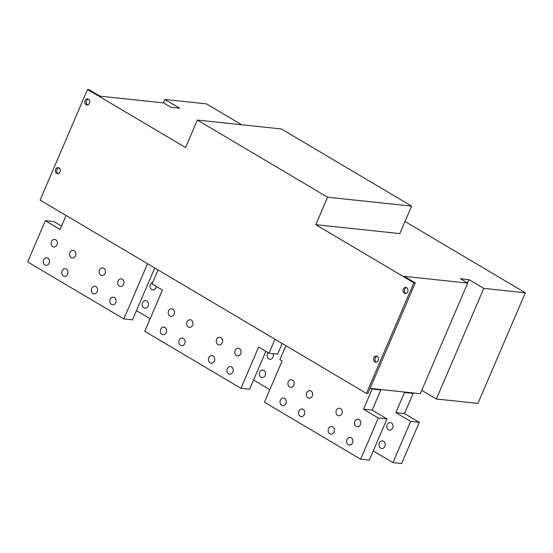 <?xml version="1.0" encoding="UTF-8"?>
<svg xmlns="http://www.w3.org/2000/svg" width="553" height="553" viewBox="0 0 553 553"><rect width="100%" height="100%" fill="white"/><g stroke="black" fill="none" stroke-linecap="round" stroke-linejoin="round"><path stroke-width="0.83" d="M370.102 388.386L403.559 391.932L404.485 392.478L395.844 412.635L410.644 421.4L392.976 462.626L373.234 450.93M403.559 391.932L420.301 393.701L467.714 283.081L460.317 278.698L468.979 279.618L483.778 288.383L525.35 292.793L405.01 221.497M421.745 390.342L436.365 399.003L477.937 403.407L525.35 292.793M241.709 124.757L206.421 103.853L164.849 99.45L179.649 108.215L170.988 107.303L163.584 102.913L100.065 96.187L88.971 89.614L87.526 89.462L40.113 200.075L366.439 393.397L367.883 393.549L415.296 282.929L404.195 276.355L467.714 283.081M154.736 267.984L132.506 319.841L123.844 318.922L147.513 263.705M265.841 351.349L249.61 389.208L240.949 388.296L144.748 331.302L162.423 290.083L152.061 283.945L158.061 269.947M282.196 343.489L277.641 354.12L268.979 353.208L258.617 347.07L240.949 388.296M379.883 389.423L380.81 389.969L372.169 410.126L386.969 418.891L369.3 460.117L360.639 459.197L264.445 402.211L282.113 360.985L279.894 359.671L285.887 345.68M123.844 318.922L27.65 261.935L45.318 220.709L53.98 221.629L61.556 226.115M166.253 332.553A3.816 3.131 -84 0 0 163.882 327.12A3.816 3.131 -84 0 0 160.702 329.27A3.816 3.131 -84 0 0 163.073 334.703A3.816 3.131 -84 0 0 166.253 332.553M45.318 220.709L60.118 229.474L66.118 215.483M49.148 263.187A3.816 3.131 -84 0 0 46.777 257.746A3.816 3.131 -84 0 0 43.604 259.896A3.816 3.131 -84 0 0 45.975 265.336A3.816 3.131 -84 0 0 49.148 263.187M57 244.861A3.816 3.131 -84 0 0 54.629 239.421A3.816 3.131 -84 0 0 51.457 241.571A3.816 3.131 -84 0 0 53.828 247.011A3.816 3.131 -84 0 0 57 244.861M67.653 274.143A3.816 3.131 -84 0 0 65.275 268.703A3.816 3.131 -84 0 0 62.102 270.852A3.816 3.131 -84 0 0 64.473 276.293A3.816 3.131 -84 0 0 67.653 274.143M97.252 291.68A3.816 3.131 -84 0 0 94.874 286.24A3.816 3.131 -84 0 0 91.701 288.389A3.816 3.131 -84 0 0 94.072 293.83A3.816 3.131 -84 0 0 97.252 291.68M115.75 302.636A3.816 3.131 -84 0 0 113.379 297.196A3.816 3.131 -84 0 0 110.199 299.346A3.816 3.131 -84 0 0 112.57 304.786A3.816 3.131 -84 0 0 115.75 302.636M75.505 255.818A3.816 3.131 -84 0 0 73.127 250.385A3.816 3.131 -84 0 0 69.955 252.534A3.816 3.131 -84 0 0 72.325 257.974A3.816 3.131 -84 0 0 75.505 255.818M105.105 273.355A3.816 3.131 -84 0 0 102.727 267.915A3.816 3.131 -84 0 0 99.554 270.064A3.816 3.131 -84 0 0 101.925 275.505A3.816 3.131 -84 0 0 105.105 273.355M123.602 284.318A3.816 3.131 -84 0 0 121.231 278.878A3.816 3.131 -84 0 0 118.052 281.028A3.816 3.131 -84 0 0 120.423 286.468A3.816 3.131 -84 0 0 123.602 284.318M274.972 339.21L268.979 353.208M174.105 314.235A3.816 3.131 -84 0 0 171.734 308.795A3.816 3.131 -84 0 0 168.554 310.945A3.816 3.131 -84 0 0 170.925 316.385A3.816 3.131 -84 0 0 174.105 314.235M184.75 343.517A3.816 3.131 -84 0 0 182.379 338.077A3.816 3.131 -84 0 0 179.2 340.226A3.816 3.131 -84 0 0 181.578 345.666A3.816 3.131 -84 0 0 184.75 343.517M214.35 361.047A3.816 3.131 -84 0 0 211.979 355.614A3.816 3.131 -84 0 0 208.799 357.763A3.816 3.131 -84 0 0 211.17 363.197A3.816 3.131 -84 0 0 214.35 361.047M232.848 372.01A3.816 3.131 -84 0 0 230.477 366.57A3.816 3.131 -84 0 0 227.297 368.72A3.816 3.131 -84 0 0 229.675 374.16A3.816 3.131 -84 0 0 232.848 372.01M192.603 325.192A3.816 3.131 -84 0 0 190.232 319.752A3.816 3.131 -84 0 0 187.052 321.901A3.816 3.131 -84 0 0 189.43 327.341A3.816 3.131 -84 0 0 192.603 325.192M222.202 342.729A3.816 3.131 -84 0 0 219.831 337.289A3.816 3.131 -84 0 0 216.652 339.438A3.816 3.131 -84 0 0 219.029 344.878A3.816 3.131 -84 0 0 222.202 342.729M240.7 353.685A3.816 3.131 -84 0 0 238.329 348.245A3.816 3.131 -84 0 0 235.149 350.402A3.816 3.131 -84 0 0 237.527 355.835A3.816 3.131 -84 0 0 240.7 353.685M371.222 388.503L372.148 389.049L363.508 409.206L378.307 417.971L360.639 459.197M285.942 403.462A3.816 3.131 -84 0 0 283.571 398.022A3.816 3.131 -84 0 0 280.392 400.172A3.816 3.131 -84 0 0 282.763 405.612A3.816 3.131 -84 0 0 285.942 403.462M293.795 385.137A3.816 3.131 -84 0 0 291.424 379.704A3.816 3.131 -84 0 0 288.244 381.853A3.816 3.131 -84 0 0 290.615 387.287A3.816 3.131 -84 0 0 293.795 385.137M304.44 414.418A3.816 3.131 -84 0 0 302.069 408.985A3.816 3.131 -84 0 0 298.89 411.135A3.816 3.131 -84 0 0 301.267 416.568A3.816 3.131 -84 0 0 304.44 414.418M334.04 431.955A3.816 3.131 -84 0 0 331.669 426.515A3.816 3.131 -84 0 0 328.489 428.665A3.816 3.131 -84 0 0 330.867 434.105A3.816 3.131 -84 0 0 334.04 431.955M352.538 442.912A3.816 3.131 -84 0 0 350.167 437.478A3.816 3.131 -84 0 0 346.994 439.628A3.816 3.131 -84 0 0 349.365 445.061A3.816 3.131 -84 0 0 352.538 442.912M312.293 396.1A3.816 3.131 -84 0 0 309.922 390.66A3.816 3.131 -84 0 0 306.742 392.81A3.816 3.131 -84 0 0 309.12 398.25A3.816 3.131 -84 0 0 312.293 396.1M341.892 413.63A3.816 3.131 -84 0 0 339.521 408.197A3.816 3.131 -84 0 0 336.342 410.347A3.816 3.131 -84 0 0 338.719 415.78A3.816 3.131 -84 0 0 341.892 413.63M360.39 424.593A3.816 3.131 -84 0 0 358.019 419.153A3.816 3.131 -84 0 0 354.846 421.303A3.816 3.131 -84 0 0 357.217 426.743A3.816 3.131 -84 0 0 360.39 424.593M269.816 389.665L253.544 380.029M259.634 372.148A3.816 3.131 96 0 1 262.813 369.998A3.816 3.131 96 0 1 265.184 375.432A3.816 3.131 96 0 1 262.011 377.581A3.816 3.131 96 0 1 259.634 372.148M273.078 353.637A3.816 3.131 96 0 1 273.037 357.114A3.816 3.131 96 0 1 269.864 359.263A3.816 3.131 96 0 1 267.486 353.823A3.816 3.131 96 0 1 268.177 352.731M379.323 443.05A3.816 3.131 96 0 1 382.503 440.9A3.816 3.131 96 0 1 384.874 446.34A3.816 3.131 96 0 1 381.701 448.49A3.816 3.131 96 0 1 379.323 443.05M387.176 424.732A3.816 3.131 96 0 1 390.356 422.582A3.816 3.131 96 0 1 392.727 428.015A3.816 3.131 96 0 1 389.554 430.165A3.816 3.131 96 0 1 387.176 424.732M150.126 318.763L136.446 310.655M142.536 302.774A3.816 3.131 96 0 1 145.709 300.625A3.816 3.131 96 0 1 148.086 306.065A3.816 3.131 96 0 1 144.907 308.215A3.816 3.131 96 0 1 142.536 302.774M156.278 286.44A3.816 3.131 96 0 1 155.939 287.74A3.816 3.131 96 0 1 152.759 289.89A3.816 3.131 96 0 1 150.388 284.449A3.816 3.131 96 0 1 152.746 282.348M412.22 392.844L413.146 393.397L404.506 413.547L419.305 422.319L401.637 463.538L392.976 462.626M378.307 417.971L386.969 418.891M410.644 421.4L419.305 422.319M363.508 409.206L372.169 410.126M395.844 412.635L404.506 413.547M372.148 389.049L380.81 389.969M404.485 392.478L413.146 393.397M87.526 89.462L185.573 147.54L197.352 120.056L281.366 128.96L411.605 206.11L399.819 233.594L315.804 224.698L413.851 282.777L415.296 282.929M163.37 102.893L164.849 99.45M87.692 104.932A3.055 2.509 96 0 1 86.496 100.784A3.055 2.509 96 0 1 88.307 99.118M58.238 173.635A3.055 2.509 96 0 1 57.049 169.494A3.055 2.509 96 0 1 58.86 167.829M60.049 171.969A3.055 2.509 96 0 1 57.505 173.69A3.055 2.509 96 0 1 55.604 169.342A3.055 2.509 96 0 1 58.148 167.621A3.055 2.509 96 0 1 60.049 171.969M197.352 120.056L327.583 197.214L315.804 224.698M366.439 393.397L413.851 282.777M89.496 103.259A3.055 2.509 96 0 1 86.952 104.98A3.055 2.509 96 0 1 85.058 100.632A3.055 2.509 96 0 1 87.595 98.911A3.055 2.509 96 0 1 89.496 103.259M378.238 360.466A3.055 2.509 96 0 1 375.694 362.187A3.055 2.509 96 0 1 373.793 357.839A3.055 2.509 96 0 1 376.337 356.118A3.055 2.509 96 0 1 378.238 360.466M407.685 291.756A3.055 2.509 96 0 1 405.142 293.477A3.055 2.509 96 0 1 403.248 289.129A3.055 2.509 96 0 1 405.784 287.408A3.055 2.509 96 0 1 407.685 291.756M376.427 362.132A3.055 2.509 96 0 1 375.238 357.991A3.055 2.509 96 0 1 377.042 356.326M405.881 293.429A3.055 2.509 96 0 1 404.685 289.281A3.055 2.509 96 0 1 406.496 287.615M327.583 197.214L411.605 206.11M436.365 399.003L483.778 288.383M467.534 282.977L468.979 279.618"/></g></svg>
